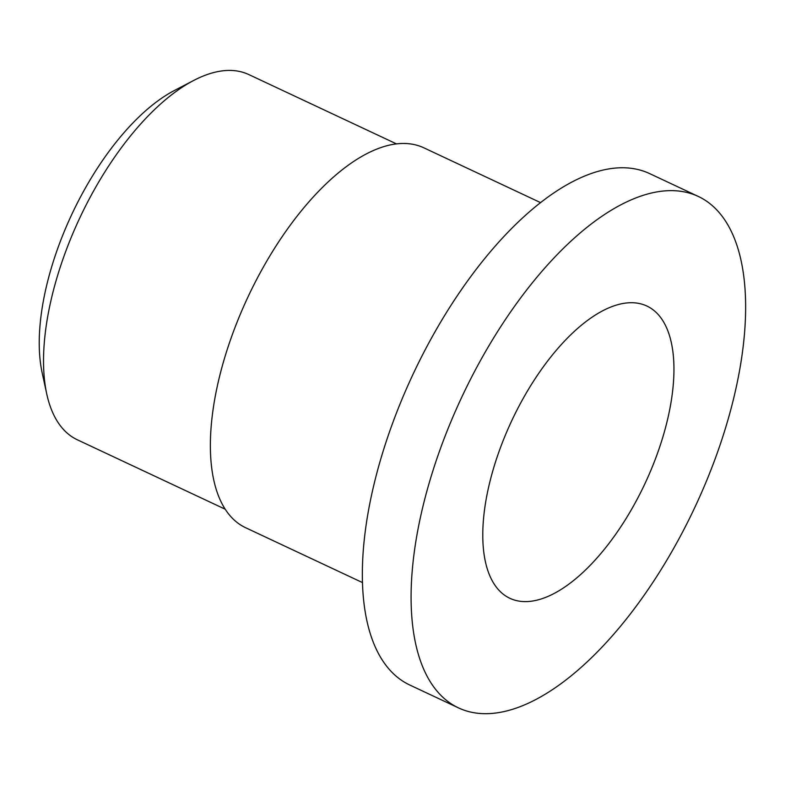 <?xml version="1.0" encoding="UTF-8"?>
<svg xmlns="http://www.w3.org/2000/svg" width="785" height="785" viewBox="0 0 785 785"><rect width="100%" height="100%" fill="white"/><g stroke="black" fill="none" stroke-linecap="round" stroke-linejoin="round"><path stroke-width="1.18" d="M687.474 192.61A282.443 128.907 115.1 0 0 456.419 408.877A282.443 128.907 115.1 0 0 458.342 707.815A282.443 128.907 115.1 0 0 695.049 506.933A282.443 128.907 115.1 0 0 698.395 196.486A282.443 128.907 115.1 0 0 687.474 192.61M640.707 303.844A161.396 73.662 115.1 0 0 508.68 427.423A161.396 73.662 115.1 0 0 509.779 598.248A161.396 73.662 115.1 0 0 645.044 483.452A161.396 73.662 115.1 0 0 646.958 306.062A161.396 73.662 115.1 0 0 640.707 303.844M396.562 143.93L248.816 74.565A201.745 92.071 115.1 0 0 241.005 71.798A201.745 92.071 115.1 0 0 193.924 80.345L174.594 90.403A181.57 82.867 115.1 0 0 42.115 372.581L46.727 393.874A201.745 92.071 115.1 0 0 77.342 439.796L225.089 509.161M193.924 80.345A201.745 92.071 115.1 0 0 46.727 393.874M540.669 202.667L423.802 147.796A209.811 95.76 115.1 0 0 415.677 144.921A209.811 95.76 115.1 0 0 244.047 305.581A209.811 95.76 115.1 0 0 245.469 527.648L362.346 582.519M698.395 196.486L649.646 173.603A282.443 128.907 115.1 0 0 638.725 169.727A282.443 128.907 115.1 0 0 407.68 385.994A282.443 128.907 115.1 0 0 409.593 684.932L458.342 707.815"/></g></svg>
